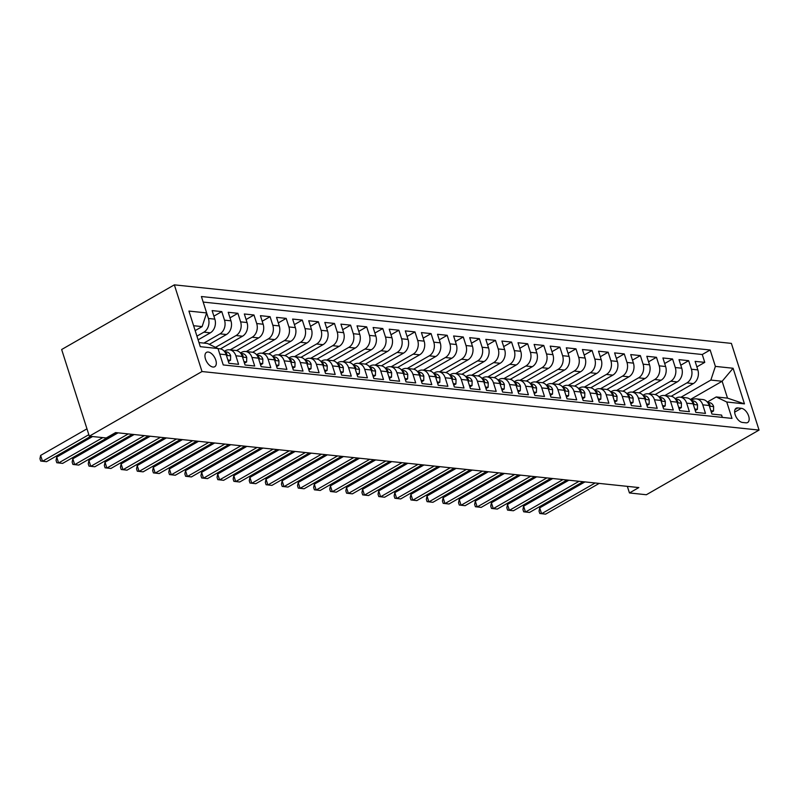 <?xml version="1.0" encoding="UTF-8"?>
<svg xmlns="http://www.w3.org/2000/svg" width="799" height="799" viewBox="0 0 799 799"><rect width="100%" height="100%" fill="white"/><g stroke="black" fill="none" stroke-linecap="round" stroke-linejoin="round"><path stroke-width="1.2" d="M213.013 367.041A8.27 4.514 60.2 0 0 214.741 366.711A8.27 4.514 60.2 0 0 215.241 358.671A8.27 4.514 60.2 0 0 208.229 352.039A8.27 4.514 60.2 0 0 206.512 352.369A8.27 4.514 60.2 0 0 206.012 360.409A8.27 4.514 60.2 0 0 213.013 367.041M202.007 371.535L89.318 436.194L61.653 349.513L174.342 284.853L731.385 343.39L759.05 430.082L202.007 371.535L174.342 284.853M222.502 362.636L219.775 354.087L226.217 354.756A10.337 8.06 -84 0 0 219.785 348.793L218.027 348.604M226.217 354.756L228.943 363.305L238.601 364.324L235.875 355.775L242.317 356.454A10.337 8.06 -84 0 0 235.885 350.481L229.443 349.802A10.337 8.06 96 0 1 235.875 355.775M242.317 356.454L245.043 365.003L254.701 366.012L251.975 357.463L258.417 358.142A10.337 8.06 -84 0 0 251.985 352.169L245.543 351.5A10.337 8.06 96 0 1 251.975 357.463M258.417 358.142L261.143 366.691L270.801 367.71L268.074 359.16L274.516 359.83A10.337 8.06 -84 0 0 268.084 353.867L261.643 353.188A10.337 8.06 96 0 1 268.074 359.16M274.516 359.83L277.243 368.389L286.901 369.398L284.174 360.848L290.616 361.528A10.337 8.06 -84 0 0 284.184 355.555L277.742 354.876A10.337 8.06 96 0 1 284.174 360.848M290.616 361.528L293.343 370.077L303.001 371.096L300.274 362.536L306.716 363.215A10.337 8.06 -84 0 0 300.284 357.253L293.842 356.574A10.337 8.06 96 0 1 300.274 362.536M306.716 363.215L309.443 371.765L319.101 372.783L316.374 364.234L322.816 364.913A10.337 8.06 -84 0 0 316.384 358.941L309.942 358.262A10.337 8.06 96 0 1 316.374 364.234M322.816 364.913L325.543 373.463L335.2 374.471L332.474 365.922L338.916 366.601A10.337 8.06 -84 0 0 332.484 360.629L326.042 359.959A10.337 8.06 96 0 1 332.474 365.922M338.916 366.601L341.642 375.15L351.3 376.169L348.574 367.62L355.016 368.289A10.337 8.06 -84 0 0 348.584 362.327L342.142 361.647A10.337 8.06 96 0 1 348.574 367.62M355.016 368.289L357.742 376.848L367.4 377.857L364.674 369.308L371.116 369.987A10.337 8.06 -84 0 0 364.684 364.014L358.242 363.335A10.337 8.06 96 0 1 364.674 369.308M371.116 369.987L373.842 378.536L383.5 379.555L380.773 370.996L387.215 371.675A10.337 8.06 -84 0 0 380.783 365.712L374.341 365.033A10.337 8.06 96 0 1 380.773 370.996M387.215 371.675L389.942 380.224L399.6 381.243L396.873 372.694L403.315 373.373A10.337 8.06 -84 0 0 396.883 367.4L390.441 366.721A10.337 8.06 96 0 1 396.873 372.694M403.315 373.373L406.042 381.922L415.7 382.931L412.973 374.381L419.415 375.061A10.337 8.06 -84 0 0 412.983 369.088L406.541 368.419A10.337 8.06 96 0 1 412.973 374.381M419.415 375.061L422.142 383.61L431.8 384.629L429.073 376.079L435.515 376.748A10.337 8.06 -84 0 0 429.083 370.786L422.641 370.107A10.337 8.06 96 0 1 429.073 376.079M435.515 376.748L438.242 385.308L447.899 386.317L445.173 377.767L451.615 378.446A10.337 8.06 -84 0 0 445.183 372.474L438.741 371.795A10.337 8.06 96 0 1 445.173 377.767M451.615 378.446L454.341 386.996L463.999 388.014L461.273 379.455L467.715 380.134A10.337 8.06 -84 0 0 461.273 374.162L454.841 373.493A10.337 8.06 96 0 1 461.273 379.455M467.715 380.134L470.441 388.684L480.099 389.702L477.373 381.153L483.814 381.832A10.337 8.06 -84 0 0 477.373 375.86L470.941 375.18A10.337 8.06 96 0 1 477.373 381.153M483.814 381.832L486.541 390.381L496.199 391.39L493.472 382.841L499.904 383.52A10.337 8.06 -84 0 0 493.472 377.547L487.04 376.878A10.337 8.06 96 0 1 493.472 382.841M499.904 383.52L502.641 392.069L512.299 393.088L509.572 384.539L516.004 385.208A10.337 8.06 -84 0 0 509.572 379.245L503.14 378.566A10.337 8.06 96 0 1 509.572 384.539M516.004 385.208L518.741 393.767L528.399 394.776L525.672 386.227L532.104 386.906A10.337 8.06 -84 0 0 525.672 380.933L519.24 380.254A10.337 8.06 96 0 1 525.672 386.227M532.104 386.906L534.841 395.455L544.499 396.474L541.772 387.914L548.204 388.594A10.337 8.06 -84 0 0 541.772 382.621L535.34 381.952A10.337 8.06 96 0 1 541.772 387.914M548.204 388.594L550.94 397.143L560.598 398.162L557.872 389.612L564.304 390.292A10.337 8.06 -84 0 0 557.872 384.319L551.43 383.64A10.337 8.06 96 0 1 557.872 389.612M564.304 390.292L567.04 398.841L576.698 399.85L573.972 391.3L580.404 391.979A10.337 8.06 -84 0 0 573.972 386.007L567.53 385.338A10.337 8.06 96 0 1 573.972 391.3M580.404 391.979L583.14 400.529L592.798 401.547L590.062 392.998L596.503 393.667A10.337 8.06 -84 0 0 590.071 387.705L583.63 387.026A10.337 8.06 96 0 1 590.062 392.998M596.503 393.667L599.24 402.227L608.898 403.235L606.161 394.686L612.603 395.365A10.337 8.06 -84 0 0 606.171 389.393L599.729 388.714A10.337 8.06 96 0 1 606.161 394.686M612.603 395.365L615.33 403.914L624.998 404.933L622.261 396.374L628.703 397.053A10.337 8.06 -84 0 0 622.271 391.081L615.829 390.411A10.337 8.06 96 0 1 622.261 396.374M628.703 397.053L631.43 405.602L641.098 406.621L638.361 398.072L644.803 398.751A10.337 8.06 -84 0 0 638.371 392.778L631.929 392.099A10.337 8.06 96 0 1 638.361 398.072M644.803 398.751L647.53 407.3L657.197 408.309L654.461 399.76L660.903 400.439A10.337 8.06 -84 0 0 654.471 394.466L648.029 393.797A10.337 8.06 96 0 1 654.461 399.76M660.903 400.439L663.629 408.988L673.297 410.007L670.561 401.458L677.003 402.127A10.337 8.06 -84 0 0 670.571 396.164L664.129 395.485A10.337 8.06 96 0 1 670.561 401.458M677.003 402.127L679.729 410.686L689.397 411.695L686.661 403.145L693.103 403.825A10.337 8.06 -84 0 0 686.671 397.852L680.229 397.173A10.337 8.06 96 0 1 686.661 403.145M693.103 403.825L695.829 412.374L705.487 413.393L702.76 404.833A10.337 8.06 -84 0 0 696.329 398.871A10.337 8.06 -84 0 0 692.264 399.78L691.225 400.369M671.22 396.264L693.312 383.59A10.337 8.06 -84 0 0 697.837 369.907L695.11 361.358L704.768 362.366L696.878 366.891M664.828 395.555L686.88 382.911A10.337 8.06 -84 0 0 691.395 369.228L688.668 360.679L680.778 365.203M688.668 360.679L679.01 359.66L681.737 368.209A10.337 8.06 -84 0 1 677.212 381.892L655.12 394.576M639.02 392.878L661.113 380.204A10.337 8.06 -84 0 0 665.637 366.521L662.91 357.972L672.568 358.981L664.678 363.515M622.92 391.19L645.013 378.506A10.337 8.06 -84 0 0 649.537 364.833L646.81 356.274L656.468 357.293L648.578 361.817M606.821 389.493L628.913 376.818A10.337 8.06 -84 0 0 633.437 363.136L630.711 354.586L640.369 355.605L632.478 360.129M590.721 387.805L612.823 375.131A10.337 8.06 -84 0 0 617.337 361.448L614.611 352.898L624.269 353.907L616.379 358.431M574.621 386.117L596.723 373.433A10.337 8.06 -84 0 0 601.238 359.75L598.511 351.2L608.169 352.219L600.279 356.744M558.521 384.419L580.623 371.745A10.337 8.06 -84 0 0 585.138 358.062L582.411 349.513L592.069 350.521L584.179 355.056M542.421 382.731L564.523 370.047A10.337 8.06 -84 0 0 569.038 356.374L566.311 347.815L575.969 348.833L568.079 353.358M526.321 381.033L548.424 368.359A10.337 8.06 -84 0 0 552.938 354.676L550.211 346.127L559.869 347.146L551.979 351.67M510.221 379.345L532.324 366.671A10.337 8.06 -84 0 0 536.838 352.988L534.112 344.439L543.769 345.448L535.879 349.972M494.122 377.657L516.224 364.973A10.337 8.06 -84 0 0 520.748 351.29L518.012 342.741L527.67 343.76L519.779 348.284M478.022 375.959L500.124 363.285A10.337 8.06 -84 0 0 504.648 349.602L501.912 341.053L511.57 342.062L503.68 346.596M461.922 374.272L484.024 361.587A10.337 8.06 -84 0 0 488.549 347.915L485.812 339.355L495.48 340.374L487.58 344.898M445.822 372.574L467.924 359.9A10.337 8.06 -84 0 0 472.449 346.217L469.712 337.667L479.38 338.686L471.48 343.21M429.732 370.886L451.825 358.212A10.337 8.06 -84 0 0 456.349 344.529L453.612 335.979L463.28 336.988L455.38 341.513M413.632 369.198L435.725 356.514A10.337 8.06 -84 0 0 440.249 342.831L437.512 334.282L447.18 335.3L439.29 339.825M397.532 367.5L419.625 354.826A10.337 8.06 -84 0 0 424.149 341.143L421.413 332.594L431.08 333.602L423.19 338.137M381.433 365.812L403.525 353.128A10.337 8.06 -84 0 0 408.049 339.455L405.313 330.896L414.981 331.915L407.091 336.439M365.333 364.114L387.425 351.44A10.337 8.06 -84 0 0 391.949 337.757L389.223 329.208L398.881 330.227L390.991 334.751M349.233 362.426L371.325 349.752A10.337 8.06 -84 0 0 375.85 336.069L373.123 327.52L382.781 328.529L374.891 333.053M333.133 360.739L355.225 348.054A10.337 8.06 -84 0 0 359.75 334.372L357.023 325.822L366.681 326.841L358.791 331.365M317.033 359.041L339.126 346.367A10.337 8.06 -84 0 0 343.65 332.684L340.923 324.134L350.581 325.143L342.691 329.677M300.933 357.353L323.026 344.669A10.337 8.06 -84 0 0 327.55 330.996L324.823 322.436L334.481 323.455L326.591 327.98M284.834 355.655L306.926 342.981A10.337 8.06 -84 0 0 311.45 329.298L308.724 320.749L318.382 321.767L310.491 326.292M268.734 353.967L290.826 341.293A10.337 8.06 -84 0 0 295.35 327.61L292.624 319.061L302.282 320.069L294.392 324.604M252.634 352.279L274.726 339.595A10.337 8.06 -84 0 0 279.251 325.912L276.524 317.363L286.182 318.382L278.292 322.906M236.534 350.581L258.626 337.907A10.337 8.06 -84 0 0 263.151 324.224L260.424 315.675L270.082 316.684L262.192 321.218M220.434 348.893L242.526 336.209A10.337 8.06 -84 0 0 247.051 322.536L244.324 313.977L253.982 314.996L246.092 319.52M209.308 344.349L226.427 334.521A10.337 8.06 -84 0 0 230.951 320.838L228.224 312.289L237.882 313.308L229.992 317.832M198.112 339.835L210.327 332.833A10.337 8.06 -84 0 0 214.851 319.151L212.125 310.601L221.782 311.61L213.892 316.144M229.443 349.802A10.337 8.06 96 0 0 225.378 350.711L224.339 351.31M245.543 351.5A10.337 8.06 96 0 0 241.478 352.409L240.439 352.998M261.643 353.188A10.337 8.06 96 0 0 257.568 354.097L256.539 354.686M277.742 354.876A10.337 8.06 96 0 0 273.667 355.785L272.639 356.384M293.842 356.574A10.337 8.06 96 0 0 289.767 357.483L288.739 358.072M309.942 358.262A10.337 8.06 96 0 0 305.867 359.17L304.838 359.77M326.042 359.959A10.337 8.06 96 0 0 321.967 360.868L320.938 361.458M342.142 361.647A10.337 8.06 96 0 0 338.067 362.556L337.038 363.146M358.242 363.335A10.337 8.06 96 0 0 354.167 364.244L353.138 364.843M374.341 365.033A10.337 8.06 96 0 0 370.267 365.942L369.238 366.531M390.441 366.721A10.337 8.06 96 0 0 386.366 367.63L385.338 368.229M406.541 368.419A10.337 8.06 96 0 0 402.466 369.328L401.438 369.917M422.641 370.107A10.337 8.06 96 0 0 418.566 371.016L417.537 371.605M438.741 371.795A10.337 8.06 96 0 0 434.666 372.704L433.637 373.303M454.841 373.493A10.337 8.06 96 0 0 450.766 374.401L449.737 374.991M470.941 375.18A10.337 8.06 96 0 0 466.866 376.089L465.837 376.689M487.04 376.878A10.337 8.06 96 0 0 482.966 377.787L481.937 378.376M503.14 378.566A10.337 8.06 96 0 0 499.065 379.475L498.027 380.064M519.24 380.254A10.337 8.06 96 0 0 515.165 381.163L514.127 381.762M535.34 381.952A10.337 8.06 96 0 0 531.265 382.861L530.226 383.45M551.43 383.64A10.337 8.06 96 0 0 547.365 384.549L546.326 385.148M567.53 385.338A10.337 8.06 96 0 0 563.465 386.247L562.426 386.836M583.63 387.026A10.337 8.06 96 0 0 579.565 387.934L578.526 388.524M599.729 388.714A10.337 8.06 96 0 0 595.664 389.622L594.626 390.222M615.829 390.411A10.337 8.06 96 0 0 611.764 391.32L610.726 391.909M631.929 392.099A10.337 8.06 96 0 0 627.864 393.008L626.825 393.607M648.029 393.797A10.337 8.06 96 0 0 643.964 394.706L642.925 395.295M664.129 395.485A10.337 8.06 96 0 0 660.064 396.394L659.025 396.983M680.229 397.173A10.337 8.06 96 0 0 676.164 398.082L675.125 398.681M627.345 486.361L629.452 492.963L638.84 487.57L115.605 432.589L106.217 437.972L89.318 436.194M741.362 408.299L737.817 407.919A8.01 4.375 60.2 0 0 736.149 408.239A8.01 4.375 60.2 0 0 735.669 416.029A8.01 4.375 60.2 0 0 742.451 422.451L745.996 422.821A8.01 4.375 60.2 0 0 747.664 422.501A8.01 4.375 60.2 0 0 748.154 414.721A8.01 4.375 60.2 0 0 741.362 408.299L734.651 412.144M198.991 342.581L207.5 343.48L218.007 348.544L223.241 364.943L731.984 418.406L726.75 402.007L716.244 396.943L707.325 402.067M218.007 348.544L200.299 346.676L188.934 311.071L206.641 312.928L201.408 296.529L710.151 349.992L715.385 366.391L733.092 368.259L744.458 403.865L726.75 402.007M196.934 336.139L203.895 332.154L210.327 332.833M203.865 343.101L219.995 333.842L226.427 334.521M215.52 347.345L236.085 335.54L242.526 336.209M230.142 349.882L252.184 337.228L258.626 337.907M246.242 351.57L268.284 338.916L274.726 339.595M262.342 353.258L284.384 340.614L290.826 341.293M278.442 354.956L300.484 342.302L306.926 342.981M294.541 356.644L316.584 343.999L323.026 344.669M310.641 358.342L332.684 345.687L339.126 346.367M326.741 360.029L348.783 347.375L355.225 348.054M342.841 361.717L364.883 349.073L371.325 349.752M358.941 363.415L380.983 350.761L387.425 351.44M375.041 365.103L397.083 352.459L403.525 353.128M391.14 366.801L413.183 354.147L419.625 354.826M407.24 368.489L429.283 355.835L435.725 356.514M423.34 370.177L445.383 357.533L451.825 358.212M439.44 371.875L461.482 359.22L467.924 359.9M455.54 373.562L477.582 360.918L484.024 361.587M471.64 375.25L493.682 362.606L500.124 363.285M487.74 376.948L509.782 364.294L516.224 364.973M503.839 378.636L525.882 365.992L532.324 366.671M519.939 380.334L541.982 367.68L548.424 368.359M536.039 382.022L558.082 369.378L564.523 370.047M552.139 383.71L574.181 371.066L580.623 371.745M568.239 385.408L590.281 372.753L596.723 373.433M584.329 387.096L606.381 374.451L612.823 375.131M600.429 388.793L622.481 376.139L628.913 376.818M616.528 390.481L638.581 377.837L645.013 378.506M632.628 392.169L654.681 379.525L661.113 380.204M648.728 393.867L670.78 381.213L677.212 381.892M704.768 362.366L702.261 354.516L203.176 302.072M205.683 309.922L208.409 318.471A10.337 8.06 96 0 1 203.895 332.154M221.782 311.61L224.509 320.159A10.337 8.06 96 0 1 219.995 333.842M237.882 313.308L240.609 321.857A10.337 8.06 96 0 1 236.085 335.54M253.982 314.996L256.709 323.545A10.337 8.06 96 0 1 252.184 337.228M270.082 316.684L272.809 325.243A10.337 8.06 96 0 1 268.284 338.916M286.182 318.382L288.908 326.931A10.337 8.06 96 0 1 284.384 340.614M302.282 320.069L305.008 328.619A10.337 8.06 96 0 1 300.484 342.302M318.382 321.767L321.108 330.317A10.337 8.06 96 0 1 316.584 343.999M334.481 323.455L337.208 332.004A10.337 8.06 96 0 1 332.684 345.687M350.581 325.143L353.308 333.702A10.337 8.06 96 0 1 348.783 347.375M366.681 326.841L369.408 335.39A10.337 8.06 96 0 1 364.883 349.073M382.781 328.529L385.508 337.078A10.337 8.06 96 0 1 380.983 350.761M398.881 330.227L401.607 338.776A10.337 8.06 96 0 1 397.083 352.459M414.981 331.915L417.707 340.464A10.337 8.06 96 0 1 413.183 354.147M431.08 333.602L433.807 342.162A10.337 8.06 96 0 1 429.283 355.835M447.18 335.3L449.907 343.85A10.337 8.06 96 0 1 445.383 357.533M463.28 336.988L466.007 345.538A10.337 8.06 96 0 1 461.482 359.22M479.38 338.686L482.107 347.235A10.337 8.06 96 0 1 477.582 360.918M495.48 340.374L498.206 348.923A10.337 8.06 96 0 1 493.682 362.606M511.57 342.062L514.306 350.621A10.337 8.06 96 0 1 509.782 364.294M527.67 343.76L530.406 352.309A10.337 8.06 96 0 1 525.882 365.992M543.769 345.448L546.506 353.997A10.337 8.06 96 0 1 541.982 367.68M559.869 347.146L562.606 355.695A10.337 8.06 96 0 1 558.082 369.378M575.969 348.833L578.706 357.383A10.337 8.06 96 0 1 574.181 371.066M592.069 350.521L594.806 359.081A10.337 8.06 96 0 1 590.281 372.753M608.169 352.219L610.905 360.768A10.337 8.06 96 0 1 606.381 374.451M624.269 353.907L626.995 362.456A10.337 8.06 96 0 1 622.481 376.139M640.369 355.605L643.095 364.154A10.337 8.06 96 0 1 638.581 377.837M656.468 357.293L659.195 365.842A10.337 8.06 96 0 1 654.681 379.525M672.568 358.981L675.295 367.54A10.337 8.06 96 0 1 670.78 381.213M722.326 417.388L721.587 415.081L711.929 414.062L709.202 405.512A10.337 8.06 -84 0 0 702.77 399.54L696.329 398.871M716.244 396.943L727.519 398.132L722.136 381.263L710.86 380.074L715.385 366.391M690.356 399.49L722.136 381.263L733.092 368.259M680.928 397.253L710.86 380.074M629.452 492.963L646.361 494.741L759.05 430.082M195.166 330.606L202.117 326.611L193.608 325.712M702.261 354.516L710.151 349.992M206.641 312.928L202.117 326.611M727.519 398.132L744.458 403.865M710.87 410.726L713.517 411.006L713.627 406.491A6.851 5.343 -84 0 0 709.402 402.656A6.851 5.343 -84 0 0 709.152 402.636M584.948 481.907L539.705 507.864L541.582 513.717L595.155 482.986M539.705 507.864L539.035 511.15L539.784 513.487L545.607 514.147L599.18 483.405M709.252 405.672L709.991 405.413L709.772 404.544A6.851 5.343 -84 0 0 707.894 402.806M711.35 412.244L713.517 411.006M694.77 409.038L697.417 409.318L697.527 404.803A6.851 5.343 -84 0 0 693.302 400.958A6.851 5.343 -84 0 0 693.053 400.948M568.848 480.219L523.605 506.176L525.482 512.029L579.055 481.288M523.605 506.176L522.936 509.462L523.685 511.799L529.507 512.449L583.08 481.717M693.152 403.974L693.892 403.725L693.672 402.856A6.851 5.343 -84 0 0 691.794 401.118M695.25 410.556L697.417 409.318M678.671 407.35L681.317 407.62L681.427 403.105A6.851 5.343 -84 0 0 677.202 399.27A6.851 5.343 -84 0 0 676.953 399.25M552.748 478.521L507.505 504.479L509.382 510.341L562.955 479.6M507.505 504.479L506.836 507.764L507.585 510.112L513.407 510.761L566.98 480.019M677.053 402.287L677.792 402.027L677.582 401.168A6.851 5.343 -84 0 0 675.694 399.43M679.15 408.868L681.317 407.62M662.571 405.652L665.217 405.932L665.327 401.418A6.851 5.343 -84 0 0 661.103 397.582A6.851 5.343 -84 0 0 660.853 397.562M536.648 476.833L491.415 502.791L493.283 508.643L546.856 477.902M491.415 502.791L490.736 506.077L491.485 508.414L497.308 509.073L550.881 478.331M660.953 400.599L661.692 400.339L661.482 399.47A6.851 5.343 -84 0 0 659.594 397.732M663.05 407.17L665.217 405.932M646.471 403.964L649.118 404.244L649.227 399.73A6.851 5.343 -84 0 0 645.003 395.885A6.851 5.343 -84 0 0 644.753 395.865M520.549 475.145L475.315 501.093L477.183 506.956L530.756 476.214M475.315 501.093L474.636 504.379L475.385 506.726L481.208 507.375L534.781 476.633M644.853 398.901L645.592 398.651L645.382 397.782A6.851 5.343 -84 0 0 643.495 396.044M646.95 405.483L649.118 404.244M630.371 402.267L633.018 402.546L633.128 398.032A6.851 5.343 -84 0 0 628.903 394.197A6.851 5.343 -84 0 0 628.653 394.177M504.449 473.447L459.215 499.405L461.083 505.258L514.656 474.526M459.215 499.405L458.536 502.691L459.285 505.028L465.108 505.687L518.681 474.946M628.753 397.213L629.492 396.953L629.282 396.084A6.851 5.343 -84 0 0 627.395 394.346M630.85 403.785L633.018 402.546M614.271 400.579L616.918 400.858L617.028 396.344A6.851 5.343 -84 0 0 612.803 392.499A6.851 5.343 -84 0 0 612.553 392.489M488.349 471.76L443.115 497.717L444.983 503.57L498.556 472.828M443.115 497.717L442.436 501.003L443.185 503.34L449.008 503.989L502.581 473.258M612.653 395.515L613.392 395.265L613.183 394.396A6.851 5.343 -84 0 0 611.295 392.659M614.751 402.097L616.918 400.858M598.171 398.891L600.818 399.17L600.928 394.646A6.851 5.343 -84 0 0 596.703 390.811A6.851 5.343 -84 0 0 596.454 390.791M472.249 470.062L427.016 496.019L428.883 501.882L482.456 471.14M427.016 496.019L426.336 499.305L427.085 501.652L432.908 502.301L486.481 471.56M596.553 393.827L597.292 393.567L597.083 392.709A6.851 5.343 -84 0 0 595.205 390.971M598.651 400.409L600.818 399.17M582.072 397.193L584.718 397.473L584.828 392.958A6.851 5.343 -84 0 0 580.603 389.123A6.851 5.343 -84 0 0 580.354 389.103M456.149 468.374L410.916 494.331L412.783 500.184L466.356 469.442M410.916 494.331L410.237 497.617L410.986 499.954L416.808 500.613L470.381 469.872M580.454 392.139L581.193 391.88L580.983 391.011A6.851 5.343 -84 0 0 579.105 389.273M582.551 398.711L584.718 397.473M565.972 395.505L568.618 395.785L568.728 391.27A6.851 5.343 -84 0 0 564.503 387.425A6.851 5.343 -84 0 0 564.254 387.405M440.049 466.686L394.816 492.633L396.684 498.496L450.256 467.755M394.816 492.633L394.137 495.919L394.886 498.266L400.708 498.916L454.281 468.174M564.354 390.441L565.093 390.192L564.883 389.323A6.851 5.343 -84 0 0 563.005 387.585M566.461 397.023L568.618 395.785M549.872 393.807L552.518 394.087L552.628 389.572A6.851 5.343 -84 0 0 548.414 385.737A6.851 5.343 -84 0 0 548.154 385.717M423.949 464.988L378.716 490.946L380.584 496.798L434.157 466.067M378.716 490.946L378.037 494.231L378.786 496.569L384.609 497.228L438.182 466.486M548.254 388.753L548.993 388.494L548.783 387.625A6.851 5.343 -84 0 0 546.906 385.887M550.361 395.325L552.518 394.087M533.772 392.119L536.419 392.399L536.529 387.885A6.851 5.343 -84 0 0 532.314 384.039A6.851 5.343 -84 0 0 532.054 384.029M407.85 463.3L362.616 489.258L364.484 495.11L418.057 464.369M362.616 489.258L361.937 492.544L362.686 494.881L368.509 495.53L422.082 464.798M532.154 387.056L532.893 386.806L532.683 385.937A6.851 5.343 -84 0 0 530.806 384.199M534.261 393.637L536.419 392.399M517.672 390.431L520.319 390.711L520.429 386.187A6.851 5.343 -84 0 0 516.214 382.351A6.851 5.343 -84 0 0 515.954 382.331M391.75 461.602L346.516 487.56L348.384 493.422L401.957 462.681M346.516 487.56L345.837 490.846L346.586 493.193L352.409 493.842L405.982 463.1M516.054 385.368L516.793 385.108L516.583 384.249A6.851 5.343 -84 0 0 514.706 382.511M518.161 391.949L520.319 390.711M501.572 388.733L504.219 389.013L504.329 384.499A6.851 5.343 -84 0 0 500.114 380.664A6.851 5.343 -84 0 0 499.864 380.644M375.65 459.914L330.416 485.872L332.284 491.725L385.857 460.983M330.416 485.872L329.737 489.158L330.486 491.495L336.309 492.154L389.882 461.413M499.954 383.68L500.693 383.42L500.484 382.551A6.851 5.343 -84 0 0 498.606 380.813M502.062 390.252L504.219 389.013M485.472 387.046L488.119 387.325L488.239 382.811A6.851 5.343 -84 0 0 484.014 378.966A6.851 5.343 -84 0 0 483.765 378.946M359.55 458.227L314.317 484.174L316.184 490.037L369.757 459.295M314.317 484.174L313.637 487.46L314.387 489.807L320.209 490.456L373.782 459.715M483.854 381.982L484.594 381.732L484.384 380.863A6.851 5.343 -84 0 0 482.506 379.126M485.962 388.564L488.119 387.325M469.373 385.348L472.019 385.627L472.139 381.113A6.851 5.343 -84 0 0 467.914 377.278A6.851 5.343 -84 0 0 467.665 377.258M343.45 456.529L298.217 482.486L300.084 488.339L353.657 457.607M298.217 482.486L297.538 485.772L298.287 488.109L304.109 488.768L357.682 458.027M467.765 380.294L468.494 380.034L468.284 379.165A6.851 5.343 -84 0 0 466.406 377.428M469.862 386.866L472.019 385.627M453.273 383.66L455.919 383.939L456.039 379.425A6.851 5.343 -84 0 0 451.815 375.58A6.851 5.343 -84 0 0 451.565 375.57M327.35 454.841L282.117 480.798L283.985 486.651L337.558 455.909M282.117 480.798L281.448 484.084L282.187 486.421L288.01 487.07L341.582 456.339M451.665 378.596L452.394 378.346L452.184 377.478A6.851 5.343 -84 0 0 450.306 375.74M453.762 385.178L455.919 383.939M437.173 381.972L439.82 382.252L439.939 377.727A6.851 5.343 -84 0 0 435.715 373.892A6.851 5.343 -84 0 0 435.465 373.872M311.25 453.143L266.017 479.1L267.885 484.963L321.458 454.222M266.017 479.1L265.348 482.386L266.087 484.733L271.91 485.383L325.483 454.641M435.565 376.908L436.294 376.649L436.084 375.79A6.851 5.343 -84 0 0 434.207 374.052M437.662 383.49L439.82 382.252M421.073 380.274L423.72 380.554L423.84 376.039A6.851 5.343 -84 0 0 419.615 372.204A6.851 5.343 -84 0 0 419.365 372.184M295.151 451.455L249.917 477.412L251.785 483.265L305.368 452.524M249.917 477.412L249.248 480.698L249.987 483.035L255.81 483.695L309.393 452.953M419.465 375.22L420.194 374.961L419.984 374.092A6.851 5.343 -84 0 0 418.107 372.354M421.562 381.792L423.72 380.554M404.973 378.586L407.62 378.866L407.74 374.351A6.851 5.343 -84 0 0 403.515 370.506A6.851 5.343 -84 0 0 403.265 370.486M279.061 449.767L233.817 475.715L235.685 481.577L289.268 450.836M233.817 475.715L233.148 479.001L233.887 481.348L239.71 481.997L293.293 451.255M403.365 373.523L404.104 373.273L403.885 372.404A6.851 5.343 -84 0 0 402.007 370.666M405.463 380.104L407.62 378.866M388.873 376.888L391.52 377.168L391.64 372.654A6.851 5.343 -84 0 0 387.415 368.818A6.851 5.343 -84 0 0 387.165 368.798M262.961 448.069L217.718 474.027L219.585 479.879L273.168 449.148M217.718 474.027L217.048 477.313L217.787 479.65L223.61 480.309L277.193 449.567M387.265 371.835L388.004 371.575L387.785 370.706A6.851 5.343 -84 0 0 385.907 368.968M389.363 378.406L391.52 377.168M372.773 375.2L375.42 375.48L375.54 370.966A6.851 5.343 -84 0 0 371.315 367.121A6.851 5.343 -84 0 0 371.066 367.111M246.861 446.381L201.618 472.339L203.485 478.192L257.068 447.45M201.618 472.339L200.948 475.625L201.698 477.962L207.51 478.611L261.093 447.879M371.165 370.137L371.905 369.887L371.685 369.018A6.851 5.343 -84 0 0 369.807 367.28M373.263 376.719L375.42 375.48M356.674 373.513L359.32 373.792L359.44 369.268A6.851 5.343 -84 0 0 355.215 365.433A6.851 5.343 -84 0 0 354.966 365.413M230.761 444.683L185.518 470.641L187.385 476.504L240.968 445.762M185.518 470.641L184.849 473.927L185.598 476.274L191.41 476.923L244.993 446.182M355.066 368.449L355.805 368.189L355.585 367.33A6.851 5.343 -84 0 0 353.707 365.592M357.163 375.031L359.32 373.792M340.574 371.815L343.22 372.094L343.34 367.58A6.851 5.343 -84 0 0 339.116 363.745A6.851 5.343 -84 0 0 338.866 363.725M214.661 442.996L169.418 468.953L171.286 474.806L224.869 444.064M169.418 468.953L168.749 472.239L169.498 474.576L175.311 475.235L228.894 444.494M338.966 366.761L339.705 366.501L339.485 365.632A6.851 5.343 -84 0 0 337.607 363.895M341.063 373.333L343.22 372.094M324.474 370.127L327.121 370.406L327.24 365.892A6.851 5.343 -84 0 0 323.016 362.047A6.851 5.343 -84 0 0 322.766 362.027M198.561 441.308L153.318 467.255L155.186 473.118L208.769 442.376M153.318 467.255L152.649 470.541L153.398 472.888L159.211 473.537L212.794 442.796M322.866 365.063L323.605 364.813L323.385 363.945A6.851 5.343 -84 0 0 321.508 362.207M324.963 371.645L327.121 370.406M308.384 368.429L311.021 368.709L311.141 364.194A6.851 5.343 -84 0 0 306.916 360.359A6.851 5.343 -84 0 0 306.666 360.339M182.462 439.61L137.218 465.567L139.086 471.42L192.669 440.688M137.218 465.567L136.549 468.853L137.298 471.19L143.111 471.849L196.694 441.108M306.766 363.375L307.505 363.116L307.285 362.247A6.851 5.343 -84 0 0 305.408 360.509M308.863 369.957L311.021 368.709M292.284 366.741L294.931 367.021L295.041 362.506A6.851 5.343 -84 0 0 290.816 358.661A6.851 5.343 -84 0 0 290.566 358.651M166.362 437.922L121.118 463.879L122.986 469.732L176.569 438.991M121.118 463.879L120.449 467.165L121.198 469.502L127.011 470.152L180.594 439.42M290.666 361.677L291.405 361.428L291.186 360.559A6.851 5.343 -84 0 0 289.308 358.821M292.764 368.259L294.931 367.021M276.184 365.053L278.831 365.333L278.941 360.808A6.851 5.343 -84 0 0 274.716 356.973A6.851 5.343 -84 0 0 274.466 356.953M150.262 436.224L105.019 462.182L106.886 468.044L160.469 437.303M105.019 462.182L104.349 465.467L105.098 467.815L110.911 468.464L164.494 437.722M274.566 359.989L275.305 359.73L275.086 358.871A6.851 5.343 -84 0 0 273.208 357.133M276.664 366.571L278.831 365.333M260.084 363.355L262.731 363.635L262.841 359.121A6.851 5.343 -84 0 0 258.616 355.285A6.851 5.343 -84 0 0 258.367 355.265M134.162 434.536L88.919 460.494L90.786 466.346L144.369 435.605M88.919 460.494L88.25 463.78L88.999 466.117L94.811 466.776L148.394 436.034M258.467 358.302L259.206 358.042L258.986 357.173A6.851 5.343 -84 0 0 257.108 355.435M260.564 364.873L262.731 363.635M243.985 361.667L246.631 361.947L246.741 357.433A6.851 5.343 -84 0 0 242.516 353.587A6.851 5.343 -84 0 0 242.267 353.567M118.062 432.848L72.819 458.796L74.697 464.658L128.269 433.917M72.819 458.796L72.15 462.082L72.899 464.429L78.721 465.078L132.294 434.336M242.367 356.604L243.106 356.354L242.886 355.485A6.851 5.343 -84 0 0 241.008 353.747M244.464 363.185L246.631 361.947M227.885 359.969L230.531 360.249L230.641 355.735A6.851 5.343 -84 0 0 226.417 351.9A6.851 5.343 -84 0 0 226.167 351.88M92.574 436.544L56.719 457.108L58.597 462.961L102.781 437.612M56.719 457.108L56.05 460.394L56.799 462.741L62.622 463.39L116.195 432.649M226.267 354.916L227.006 354.656L226.786 353.787A6.851 5.343 -84 0 0 224.909 352.049M228.364 361.498L230.531 360.249M86.961 428.833L40.619 455.42L42.497 461.273L88.829 434.686M40.619 455.42L39.95 458.706L40.699 461.043L46.522 461.692L90.706 436.344M686.88 382.911L693.312 383.59M691.395 369.228L697.837 369.907M208.409 318.471L214.851 319.151M224.509 320.159L230.951 320.838M240.609 321.857L247.051 322.536M256.709 323.545L263.151 324.224M272.809 325.243L279.251 325.912M288.908 326.931L295.35 327.61M305.008 328.619L311.45 329.298M321.108 330.317L327.55 330.996M337.208 332.004L343.65 332.684M353.308 333.702L359.75 334.372M369.408 335.39L375.85 336.069M385.508 337.078L391.949 337.757M401.607 338.776L408.049 339.455M417.707 340.464L424.149 341.143M433.807 342.162L440.249 342.831M449.907 343.85L456.349 344.529M466.007 345.538L472.449 346.217M482.107 347.235L488.549 347.915M498.206 348.923L504.648 349.602M514.306 350.621L520.748 351.29M530.406 352.309L536.838 352.988M546.506 353.997L552.938 354.676M562.606 355.695L569.038 356.374M578.706 357.383L585.138 358.062M594.806 359.081L601.238 359.75M610.905 360.768L617.337 361.448M626.995 362.456L633.437 363.136M643.095 364.154L649.537 364.833M659.195 365.842L665.637 366.521M675.295 367.54L681.737 368.209M702.76 404.833L709.202 405.512M735.04 409.517L737.817 407.919M709.412 406.162L713.627 406.601M709.023 404.983L709.772 404.544M693.312 404.474L697.527 404.913M692.923 403.285L693.672 402.856M677.212 402.776L681.427 403.225M676.823 401.597L677.582 401.168M661.113 401.088L665.327 401.527M660.723 399.909L661.482 399.47M645.013 399.39L649.227 399.84M644.623 398.212L645.382 397.782M628.913 397.702L633.128 398.142M628.523 396.524L629.282 396.084M612.813 396.014L617.028 396.454M612.424 394.826L613.183 394.396M596.713 394.316L600.928 394.766M596.324 393.138L597.083 392.709M580.613 392.629L584.828 393.068M580.224 391.45L580.983 391.011M564.513 390.931L568.728 391.38M564.124 389.752L564.883 389.323M548.414 389.243L552.628 389.682M548.024 388.064L548.783 387.625M532.314 387.555L536.529 387.994M531.924 386.366L532.683 385.937M516.214 385.857L520.429 386.307M515.824 384.679L516.583 384.249M500.114 384.169L504.329 384.609M499.725 382.991L500.484 382.551M484.014 382.471L488.229 382.921M483.625 381.293L484.384 380.863M467.914 380.783L472.129 381.223M467.525 379.605L468.284 379.165M451.815 379.096L456.029 379.535M451.425 377.907L452.184 377.478M435.715 377.398L439.929 377.847M435.325 376.219L436.084 375.79M419.615 375.71L423.83 376.149M419.225 374.531L419.984 374.092M403.515 374.012L407.73 374.461M403.125 372.833L403.885 372.404M387.415 372.324L391.64 372.763M387.026 371.145L387.785 370.706M371.315 370.636L375.54 371.076M370.926 369.448L371.685 369.018M355.215 368.938L359.44 369.388M354.826 367.76L355.585 367.33M339.116 367.25L343.34 367.69M338.726 366.072L339.485 365.632M323.026 365.552L327.24 366.002M322.626 364.374L323.385 363.945M306.926 363.865L311.141 364.304M306.526 362.686L307.285 362.247M290.826 362.177L295.041 362.616M290.427 360.998L291.186 360.559M274.726 360.479L278.941 360.928M274.327 359.3L275.086 358.871M258.626 358.791L262.841 359.23M258.227 357.612L258.986 357.173M242.526 357.093L246.741 357.543M242.127 355.915L242.886 355.485M226.427 355.405L230.641 355.845M226.037 354.227L226.786 353.787M709.402 402.656L707.654 402.466M693.302 400.958L691.554 400.778M677.202 399.27L675.455 399.091M661.103 397.582L659.355 397.393M645.003 395.885L643.255 395.705M628.903 394.197L627.155 394.007M612.803 392.499L611.055 392.319M596.703 390.811L594.955 390.631M580.603 389.123L578.856 388.933M564.503 387.425L562.756 387.245M548.414 385.737L546.656 385.547M532.314 384.039L530.556 383.86M516.214 382.351L514.456 382.172M500.114 380.664L498.356 380.474M484.014 378.966L482.256 378.786M467.914 377.278L466.157 377.088M451.815 375.58L450.057 375.4M435.715 373.892L433.957 373.712M419.615 372.204L417.857 372.014M403.515 370.506L401.757 370.327M387.415 368.818L385.657 368.629M371.315 367.121L369.567 366.941M355.215 365.433L353.468 365.253M339.116 363.745L337.368 363.555M323.016 362.047L321.268 361.867M306.916 360.359L305.168 360.169M290.816 358.661L289.068 358.481M274.716 356.973L272.968 356.793M258.616 355.285L256.869 355.096M242.516 353.587L240.769 353.408M226.417 351.9L224.669 351.71"/></g></svg>

